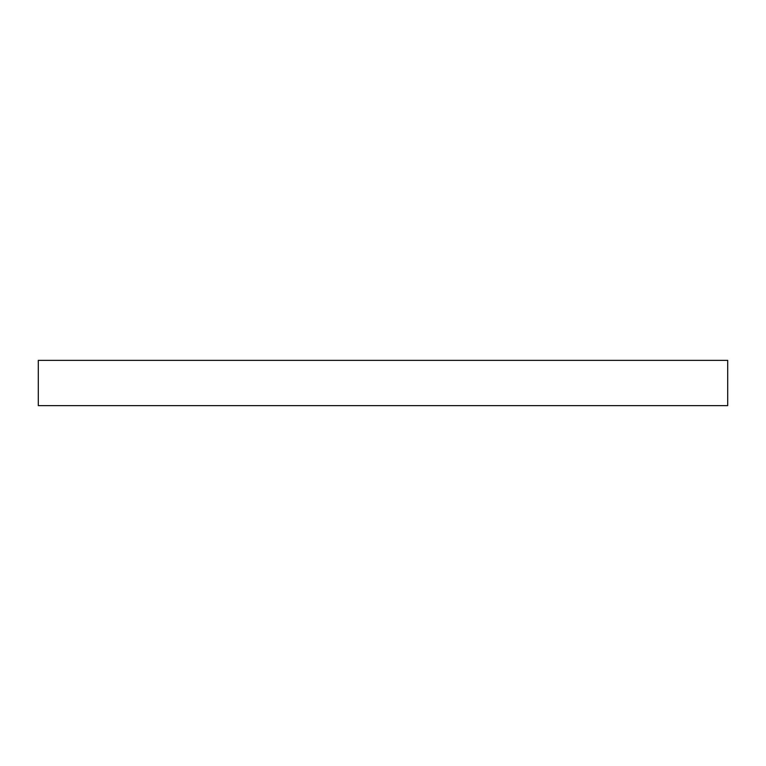 <?xml version="1.0" encoding="UTF-8"?>
<svg xmlns="http://www.w3.org/2000/svg" width="766" height="766" viewBox="0 0 766 766"><rect width="100%" height="100%" fill="white"/><g stroke="black" fill="none" stroke-linecap="round" stroke-linejoin="round"><path stroke-width="1.15" d="M38.3 360.365L38.3 405.635L727.7 405.635L727.7 360.365L38.3 360.365L727.7 360.365L727.7 405.635L38.3 405.635L38.3 360.365"/></g></svg>
